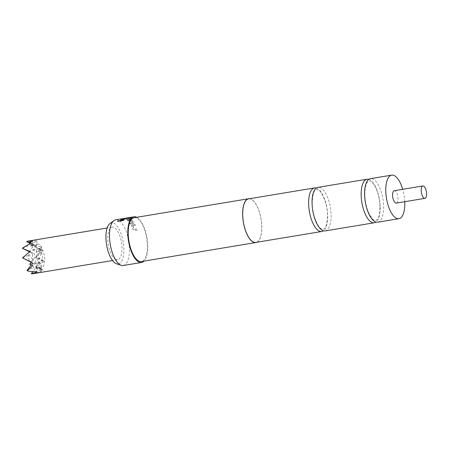 <?xml version="1.0" encoding="UTF-8"?>
<svg xmlns="http://www.w3.org/2000/svg" width="449" height="449" viewBox="0 0 449 449"><rect width="100%" height="100%" fill="white"/><g stroke="black" fill="none" stroke-linecap="round" stroke-linejoin="round"><path stroke-width="0.34" stroke-dasharray="2.25 1.68" d="M117.599 221.357L118.132 221.514C119.26 221.11 119.428 220.874 118.643 220.813M316.321 188.058A22.074 8.935 -99.4 0 1 317.965 188.872A22.074 8.935 -99.4 0 1 327.248 210.138A22.074 8.935 -99.4 0 1 323.409 230.78M368.854 179.342A22.074 8.935 -99.4 0 1 370.504 180.156A22.074 8.935 -99.4 0 1 380.208 207.5A22.074 8.935 -99.4 0 1 375.942 222.07M39.299 249.066A7.296 2.952 80.6 0 0 38.165 248.757A7.296 2.952 80.6 0 0 36.279 255.105A7.296 2.952 80.6 0 0 39.422 262.839A7.296 2.952 80.6 0 0 40.556 263.148A7.296 2.952 80.6 0 0 42.447 256.8A7.296 2.952 80.6 0 0 39.299 249.066M115.028 258.989A16.495 6.679 80.6 0 0 117.593 259.696A16.495 6.679 80.6 0 0 121.864 245.339A16.495 6.679 80.6 0 0 114.759 227.856A16.495 6.679 80.6 0 0 112.194 227.155A16.495 6.679 80.6 0 0 107.923 241.506A16.495 6.679 80.6 0 0 115.028 258.989M33.147 273.705L41.476 271.606L39.753 271.185L42.683 269.759L36.375 267.284L37.003 266.33L44.109 261.211L36.93 258.018L36.285 257.041L42.515 250.598L39.563 249.173L41.263 247.068L31.823 244.469L31.879 243.785L36.857 240.782L27.142 241.27M37.39 244.065A12.05 4.877 -99.4 0 1 39.259 244.576A12.05 4.877 -99.4 0 1 44.457 257.356A12.05 4.877 -99.4 0 1 41.336 267.845A12.05 4.877 -99.4 0 1 39.461 267.329A12.05 4.877 -99.4 0 1 34.27 254.549A12.05 4.877 -99.4 0 1 37.39 244.065L33.316 244.739L33.361 245.031L36.891 244.974L34.887 246.074L39.714 248.684L38.058 251.238L41.319 253.202L39.349 258.646L42.189 259.898L39.383 261.992L41.426 265.471L38.199 267.323L39.877 267.84L35.084 268.581L37.087 267.722L33.557 267.537L34.27 264.006L30.841 262.3L32.665 259.488L29.09 254.965L31.789 252.793L29.062 251.62L32.558 247.219L30.7 246.215L34.102 244.851L33.361 245.031L30.223 243.498M394.256 190.713A6.28 2.542 -99.4 0 1 395.232 190.982A6.28 2.542 -99.4 0 1 397.937 197.639A6.28 2.542 -99.4 0 1 396.31 203.105M109.853 223.641A20.789 8.413 -99.4 0 1 119.019 229.091A20.789 8.413 -99.4 0 1 123.868 249.549A20.789 8.413 -99.4 0 1 116.51 263.771M123.262 265.505A23.152 9.373 80.6 0 0 129.464 249.487A23.152 9.373 80.6 0 0 115.685 219.819M249.56 198.705A22.203 8.986 -99.4 0 1 261.812 227.183A22.203 8.986 -99.4 0 1 256.789 242.258M134.15 217.72A22.203 8.986 -99.4 0 1 147.367 246.17A22.203 8.986 -99.4 0 1 141.418 261.531M132.803 225.774L132.758 225.853A23.152 9.373 -99.4 0 1 134.285 229.254L137.04 228.872A23.152 9.373 -99.4 0 1 137.467 230.017L134.661 230.483L133.14 229.602A23.152 9.373 -99.4 0 0 131.49 225.926L131.411 225.398L131.462 226.01L132.129 224.859L134.936 224.393A23.152 9.373 -99.4 0 1 135.446 225.336L132.758 225.853M133.836 222.62L133.92 223.131L133.836 222.62L133.218 223.574L130.412 224.04A23.152 9.373 -99.4 0 0 129.873 223.215L132.562 222.71A23.152 9.373 -99.4 0 0 130.754 220.487L127.993 220.897A23.152 9.373 -99.4 0 0 127.421 220.352L130.227 219.887L131.883 220.206A23.152 9.373 -99.4 0 1 133.836 222.62M128.594 218.786A23.152 9.373 -99.4 0 0 126.983 218.192L125.462 218.444A23.152 9.373 -99.4 0 1 127.297 219.168L130.945 218.685A23.028 9.322 -99.4 0 0 128.717 217.911L129.924 217.714A23.028 9.322 -99.4 0 1 132.287 218.573L131.697 219.005L127.892 219.634L126.236 219.572A23.028 9.322 -99.4 0 0 124.261 218.77L128.173 217.989A23.152 9.373 -99.4 0 1 129.795 218.59L128.599 218.91A23.028 9.322 -99.4 0 0 126.994 218.321L125.473 218.573A23.028 9.322 -99.4 0 1 127.297 219.292L130.945 218.685M124.85 218.394L124.244 218.641A23.152 9.373 -99.4 0 1 126.236 219.454M130.94 218.562A23.152 9.373 -99.4 0 0 128.706 217.787L129.907 217.585A23.152 9.373 -99.4 0 1 132.281 218.45L131.697 219.123L127.892 219.757L126.236 219.572M126.809 217.978A23.152 9.373 -99.4 0 1 127.039 217.945L126.584 218.023M136.777 217.288A23.152 9.373 -99.4 0 1 147.777 246.45A23.152 9.373 -99.4 0 1 144.039 261.094M325.194 230.915A22.074 8.935 80.6 0 0 330.913 211.703A22.074 8.935 80.6 0 0 321.4 188.299A22.074 8.935 80.6 0 0 317.971 187.356M377.721 222.199A22.074 8.935 80.6 0 0 383.637 206.927A22.074 8.935 80.6 0 0 373.927 179.589A22.074 8.935 80.6 0 0 370.498 178.646M404.762 201.702A22.074 8.935 80.6 0 0 402.708 189.31M248.617 198.862A22.074 8.935 -99.4 0 1 252.046 199.805A22.074 8.935 -99.4 0 1 261.559 223.209A22.074 8.935 -99.4 0 1 255.84 242.415M36.375 267.284L35.673 266.942L37.003 266.33M39.383 261.992L35.673 266.942L41.454 268.917L41.476 271.606M41.426 265.471L41.454 268.917L39.753 271.185M38.058 251.238L41.286 249.762L35.589 257.361L39.349 258.646M39.563 249.173L41.286 249.762L41.319 253.202M31.379 273.525L41.454 268.917L38.199 267.323M22.45 248.387L32.524 243.773L32.558 247.219M30.807 243.19L32.524 243.773L30.7 246.215M29.69 264.309L32.693 262.934L31.155 264.983M32.665 259.488L32.715 265.623M31.189 262.418L32.693 262.934L31.323 262.261M22.534 257.962L29.09 254.965M36.93 258.018L35.589 257.361L36.285 257.041M41.263 247.068L41.286 249.762L31.127 244.789L31.823 244.469M31.879 243.785L31.127 244.789L34.887 246.074M36.857 240.782L36.891 244.974M35.084 268.581L32.749 271.696M37.087 267.722L37.127 271.914M26.996 270.534L33.557 267.537M26.744 241.798L28.074 241.192M32.502 241.085L32.524 243.773L31.06 243.061M34.102 244.851L31.295 242.937M31.789 252.793L29.875 251.485M34.27 264.006L31.464 262.093M42.683 269.759L39.877 267.84M42.515 250.598L39.714 248.684M44.109 261.211L42.189 259.898M119.535 221.099L123.497 220.56A23.028 9.322 -99.4 0 1 123.913 219.993L123.873 219.881M120.904 219.701L124.401 219.438A23.028 9.322 -99.4 0 1 124.861 219.022L124.828 218.904M122.167 219.449A23.028 9.322 -99.4 0 1 123.772 218.624L123.75 218.5M123.885 218.601L126.506 218.04M126.528 218.163A23.028 9.322 -99.4 0 1 126.831 218.102A23.028 9.322 -99.4 0 1 127.056 218.068L127.039 217.945M127.056 218.068L124.233 218.41M124.255 218.534L122.639 218.809M129.795 218.59L128.599 218.91M128.173 217.989L128.184 218.119A23.028 9.322 -99.4 0 1 129.8 218.708M126.534 218.119L128.184 218.119M124.867 218.523L126.551 218.242M127.421 220.352L131.883 220.206M131.871 220.319A23.028 9.322 -99.4 0 1 133.819 222.715L133.218 223.574M133.196 223.669L130.412 224.04M130.395 224.135A23.028 9.322 -99.4 0 0 129.856 223.316L129.873 223.215M129.856 223.316L132.517 222.777M132.545 222.811A23.028 9.322 -99.4 0 0 130.749 220.599L130.754 220.487M130.631 220.571L127.993 220.897M127.415 220.47A23.028 9.322 -99.4 0 1 127.987 221.009M132.73 225.937A23.028 9.322 -99.4 0 1 134.251 229.316L137.001 228.939A23.028 9.322 -99.4 0 1 137.428 230.079L134.627 230.539L133.106 229.663A23.028 9.322 -99.4 0 0 131.462 226.01L132.107 224.949L134.913 224.483A23.028 9.322 -99.4 0 1 135.418 225.42L135.446 225.336M135.418 225.42L132.775 225.864M32.496 254.42A7.296 2.952 -99.4 0 1 34.45 249.375A7.296 2.952 -99.4 0 1 35.583 249.683A7.296 2.952 -99.4 0 1 38.788 258.719A7.296 2.952 -99.4 0 1 36.835 263.765A7.296 2.952 -99.4 0 1 35.701 263.456A7.296 2.952 -99.4 0 1 32.496 254.42M323.168 229.321C323.286 228.569 326.44 231.117 327.489 216.777C328.135 205.883 321.939 191.235 318.61 190.157L316.562 189.517C315.72 190.702 313.374 188.024 312.24 202.218C311.584 212.703 317.718 227.52 321.119 228.681L323.168 229.321M379.966 207.191C379.77 199.575 378.221 192.834 375.33 186.958C370.021 178.663 370.447 181.783 369.117 180.93L366.979 182.827C366.345 183.787 364.869 186.936 364.829 194.215C365.026 201.831 366.569 208.577 369.465 214.448C374.769 222.749 374.343 219.628 375.678 220.481C375.981 220.717 376.689 220.089 377.805 218.601C378.849 217.872 379.568 214.066 379.966 207.191M38.165 248.757L34.45 249.375A7.296 7.296 0 0 0 30.751 261.98M117.593 259.696L112.542 260.532M41.336 267.845L37.261 268.519M112.194 227.155L107.143 227.991M30.947 262.154A7.296 7.296 0 0 0 36.835 263.765L40.556 263.148M126.831 218.102L123.138 218.714"/><path stroke-width="0.67" d="M119.131 220.846L118.643 220.813C117.503 221.194 117.335 221.424 118.132 221.514M119.131 220.779L118.603 220.7C117.47 221.082 117.296 221.312 118.093 221.402C119.221 220.992 119.395 220.762 118.603 220.7L118.643 220.813M117.559 221.301L118.093 221.402M323.409 230.78A22.074 8.935 -99.4 0 1 321.759 231.482A22.074 8.935 -99.4 0 1 318.33 230.539A22.074 8.935 -99.4 0 1 308.817 207.135A22.074 8.935 -99.4 0 1 314.536 187.929A22.074 8.935 -99.4 0 1 316.321 188.058M375.942 222.07A22.074 8.935 -99.4 0 1 374.298 222.766A22.074 8.935 -99.4 0 1 370.863 221.823A22.074 8.935 -99.4 0 1 361.159 194.479A22.074 8.935 -99.4 0 1 367.069 179.213A22.074 8.935 -99.4 0 1 368.854 179.342M31.155 264.983L26.996 270.534L28.338 271.19L37.127 271.914L32.081 273.868L112.542 260.532M29.477 251.794L22.45 248.387L29.875 251.485L22.534 257.962L31.464 262.093L29.69 264.309L32.715 265.623L27.395 270.668M31.161 262.457L30.987 262.098M423.845 186.234A6.28 2.542 -99.4 0 1 426.55 192.89A6.28 2.542 -99.4 0 1 424.922 198.357A6.28 2.542 -99.4 0 1 423.946 198.088A6.28 2.542 -99.4 0 1 421.241 191.431A6.28 2.542 -99.4 0 1 422.868 185.965A6.28 2.542 -99.4 0 1 423.845 186.234M424.922 198.357L396.31 203.105A6.28 2.542 -99.4 0 1 395.339 202.836A6.28 2.542 -99.4 0 1 392.628 196.179A6.28 2.542 -99.4 0 1 394.256 190.713L422.868 185.965M121.269 265.331L116.51 263.771A20.789 8.413 -99.4 0 1 105.925 237.297A20.789 8.413 -99.4 0 1 109.853 223.641L113.855 220.633A23.152 9.373 80.6 0 0 109.483 235.837A23.152 9.373 80.6 0 0 121.269 265.331A23.152 9.373 80.6 0 0 123.262 265.505L141.575 262.469A23.152 9.373 -99.4 0 1 127.791 232.801A23.152 9.373 -99.4 0 1 133.993 216.783A23.152 9.373 -99.4 0 1 136.777 217.288M123.138 218.714L122.639 218.809A23.028 9.322 -99.4 0 0 120.904 219.701L120.871 219.583A23.152 9.373 -99.4 0 1 122.616 218.68L115.685 219.819A23.152 9.373 80.6 0 0 113.855 220.633M256.789 242.258A22.203 8.986 -99.4 0 1 255.863 242.544A22.203 8.986 -99.4 0 1 242.645 214.094A22.203 8.986 -99.4 0 1 248.594 198.739A22.203 8.986 -99.4 0 1 249.56 198.705M255.863 242.544L141.418 261.531A22.203 8.986 -99.4 0 1 128.201 233.082A22.203 8.986 -99.4 0 1 134.15 217.72L248.594 198.739M120.792 219.724L124.367 219.32A23.152 9.373 -99.4 0 1 124.828 218.904L122.139 219.331A23.152 9.373 -99.4 0 1 123.75 218.5L126.506 218.04A23.152 9.373 -99.4 0 1 126.809 217.978L133.993 216.783M126.584 218.023L122.639 218.809M119.535 221.099A23.152 9.373 -99.4 0 1 119.95 220.532L123.873 219.881A23.152 9.373 -99.4 0 0 123.458 220.448L119.535 221.099M367.069 179.213L317.971 187.356A22.074 8.935 80.6 0 0 312.251 206.568A22.074 8.935 80.6 0 0 321.765 229.967A22.074 8.935 80.6 0 0 325.194 230.915L374.298 222.766M402.708 189.31A22.074 8.935 80.6 0 0 395.103 176.075A22.074 8.935 80.6 0 0 391.674 175.132A22.074 8.935 80.6 0 0 385.955 194.344A22.074 8.935 80.6 0 0 395.468 217.743A22.074 8.935 80.6 0 0 398.897 218.685A22.074 8.935 80.6 0 0 404.762 201.702M391.674 175.132L370.498 178.646A22.074 8.935 80.6 0 0 364.582 193.912A22.074 8.935 80.6 0 0 374.292 221.256A22.074 8.935 80.6 0 0 377.721 222.199L398.897 218.685M321.759 231.482L255.84 242.415A22.074 8.935 -99.4 0 1 252.411 241.472A22.074 8.935 -99.4 0 1 242.898 218.074A22.074 8.935 -99.4 0 1 248.617 198.862L314.536 187.929M144.039 261.094A23.152 9.373 -99.4 0 1 141.575 262.469M23.286 256.963L22.933 258.102M32.081 273.868L31.379 273.525L32.137 273.789M31.323 262.261L22.534 257.962M30.223 243.498L26.744 241.798L27.142 241.27L32.502 241.085L29.499 242.292L31.295 242.937L22.843 247.859L23.213 248.645M22.843 247.859L22.45 248.387M32.749 271.696L31.379 273.525M28.338 271.19L26.996 270.534M26.744 241.798L30.807 243.19M30.841 262.3L31.189 262.418M31.06 243.061L29.499 242.292M123.767 220.021L119.95 220.532M119.664 221.076A23.028 9.322 -99.4 0 1 119.984 220.644M124.648 219.061L122.184 219.342M107.143 227.991L27.748 241.164"/></g></svg>
